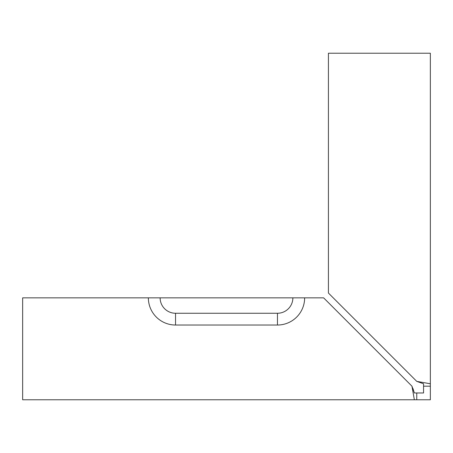 <?xml version="1.0" encoding="UTF-8"?>
<svg xmlns="http://www.w3.org/2000/svg" width="453" height="453" viewBox="0 0 453 453"><rect width="100%" height="100%" fill="white"/><g stroke="black" fill="none" stroke-linecap="round" stroke-linejoin="round"><path stroke-width="0.68" d="M423.555 386.183L423.555 392.978L414.359 392.978L416.76 392.978L416.76 399.773L414.359 399.773L430.35 399.773L430.35 383.782L430.35 386.183L423.555 386.183L423.555 383.782L416.76 381.375L430.35 383.782L430.35 53.228L328.425 53.228L328.425 293.04L416.76 381.375L423.555 383.782M175.538 325.028L277.463 325.028A27.18 27.18 0 0 0 304.643 297.848L323.618 297.848L411.953 386.183L414.359 399.773L22.65 399.773L22.65 297.848L148.358 297.848A27.18 27.18 0 0 0 175.538 325.028L175.538 313.261A15.413 15.413 0 0 1 160.124 297.848L148.358 297.848M411.953 386.183L414.359 392.978L412.955 388.481M304.643 297.848L292.876 297.848A15.413 15.413 0 0 1 277.463 313.261L175.538 313.261M292.876 297.848L160.124 297.848M277.463 325.028L277.463 313.261"/></g></svg>
